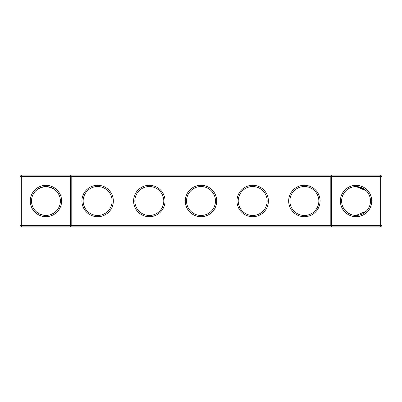 <?xml version="1.0" encoding="UTF-8"?>
<svg xmlns="http://www.w3.org/2000/svg" width="402" height="402" viewBox="0 0 402 402"><rect width="100%" height="100%" fill="white"/><g stroke="black" fill="none" stroke-linecap="round" stroke-linejoin="round"><path stroke-width="0.6" d="M35.738 190.794C42.567 185.468 49.371 185.468 56.149 190.794M70.546 175.156L21.341 175.156L21.341 225.602L70.546 225.602L70.546 176.398L20.1 176.398L20.1 225.602L21.341 225.602L21.341 226.844L70.546 226.844L70.546 225.602L330.213 225.602L330.213 176.398L71.787 176.398L71.787 225.602L70.546 226.844L331.454 226.844L330.213 225.602L331.454 225.602L331.454 176.398L330.213 176.398L331.454 175.156L331.454 176.398L380.659 176.398L380.659 225.602L331.454 225.602L331.454 226.844L380.659 226.844L381.9 225.602L381.9 176.398L380.659 176.398L380.659 175.156L70.546 175.156L70.546 176.398L71.787 176.398L70.546 175.156M45.944 215.432A14.432 14.432 0 0 1 33.446 193.784A14.432 14.432 0 0 1 58.441 193.784A14.432 14.432 0 0 1 45.944 215.432C41.17 215.02 37.773 213.613 35.738 211.206M56.149 211.206L52.074 214.065M380.659 175.156L381.9 176.398M21.341 175.156L20.1 176.398M45.944 216.673A15.673 15.673 0 0 1 32.371 193.166A15.673 15.673 0 0 1 59.516 193.166A15.673 15.673 0 0 1 45.944 216.673M97.631 216.713A15.713 15.713 0 0 0 111.238 193.146A15.713 15.713 0 0 0 84.023 193.146A15.713 15.713 0 0 0 97.631 216.713M149.313 216.713A15.713 15.713 0 0 0 162.921 193.146A15.713 15.713 0 0 0 135.705 193.146A15.713 15.713 0 0 0 149.313 216.713M201 216.713A15.713 15.713 0 0 0 214.608 193.146A15.713 15.713 0 0 0 187.392 193.146A15.713 15.713 0 0 0 201 216.713M252.687 216.713A15.713 15.713 0 0 0 266.295 193.146A15.713 15.713 0 0 0 239.079 193.146A15.713 15.713 0 0 0 252.687 216.713M304.369 216.713A15.713 15.713 0 0 0 317.977 193.146A15.713 15.713 0 0 0 290.762 193.146A15.713 15.713 0 0 0 304.369 216.713M356.056 216.673A15.673 15.673 0 0 0 369.629 193.166A15.673 15.673 0 0 0 342.484 193.166A15.673 15.673 0 0 0 356.056 216.673M365.056 189.719L366.262 190.794L365.056 189.719L366.262 190.794L365.056 189.719L366.262 190.794L365.056 189.719L366.262 190.794L365.056 189.719L366.262 190.794L365.056 189.719L366.262 190.794L365.056 189.719L366.262 190.794L365.056 189.719L366.262 190.794L365.056 189.719L366.262 190.794L356.056 186.568L364.513 189.307L360.936 187.417L364.513 189.307L356.056 186.568L360.921 187.412L356.056 186.568L364.513 189.307L356.056 186.568L364.513 189.307L360.936 187.417L364.513 189.307L356.056 186.568L360.921 187.412L356.056 186.568L360.921 187.412L356.056 186.568L364.513 189.307L360.936 187.417L364.513 189.307L356.056 186.568L360.921 187.412M365.041 189.709L360.936 187.417M360.468 187.262L361.423 187.603M359.976 187.111L355.735 186.573M353.805 186.744L353.273 186.84M352.433 187.03L350.408 187.719M347.951 189.061L346.393 190.282M350.449 187.704L349.016 188.402M365.167 189.809L362.926 188.312L365.167 189.809M362.911 188.302L361.78 187.754L362.911 188.302M364.513 189.307L356.056 186.568M97.631 215.472A14.472 14.472 0 0 0 110.163 193.764A14.472 14.472 0 0 0 85.093 193.764A14.472 14.472 0 0 0 97.631 215.472M149.313 215.472A14.472 14.472 0 0 0 161.845 193.764A14.472 14.472 0 0 0 136.78 193.764A14.472 14.472 0 0 0 149.313 215.472M201 215.472A14.472 14.472 0 0 0 213.532 193.764A14.472 14.472 0 0 0 188.468 193.764A14.472 14.472 0 0 0 201 215.472M252.687 215.472A14.472 14.472 0 0 0 265.219 193.764A14.472 14.472 0 0 0 240.155 193.764A14.472 14.472 0 0 0 252.687 215.472M304.369 215.472A14.472 14.472 0 0 0 316.907 193.764A14.472 14.472 0 0 0 291.837 193.764A14.472 14.472 0 0 0 304.369 215.472M380.659 226.844L380.659 225.602L381.9 225.602M355.227 215.407L356.056 215.432A14.432 14.432 0 0 0 368.554 193.784A14.432 14.432 0 0 0 343.559 193.784A14.432 14.432 0 0 0 356.056 215.432L366.262 211.206M20.1 225.602L21.341 226.844M345.851 211.206L349.926 214.065M346.916 212.166L348.961 213.562M351.911 214.824L353.82 215.256M55.084 212.166L53.039 213.562M50.089 214.824L48.18 215.256"/></g></svg>
